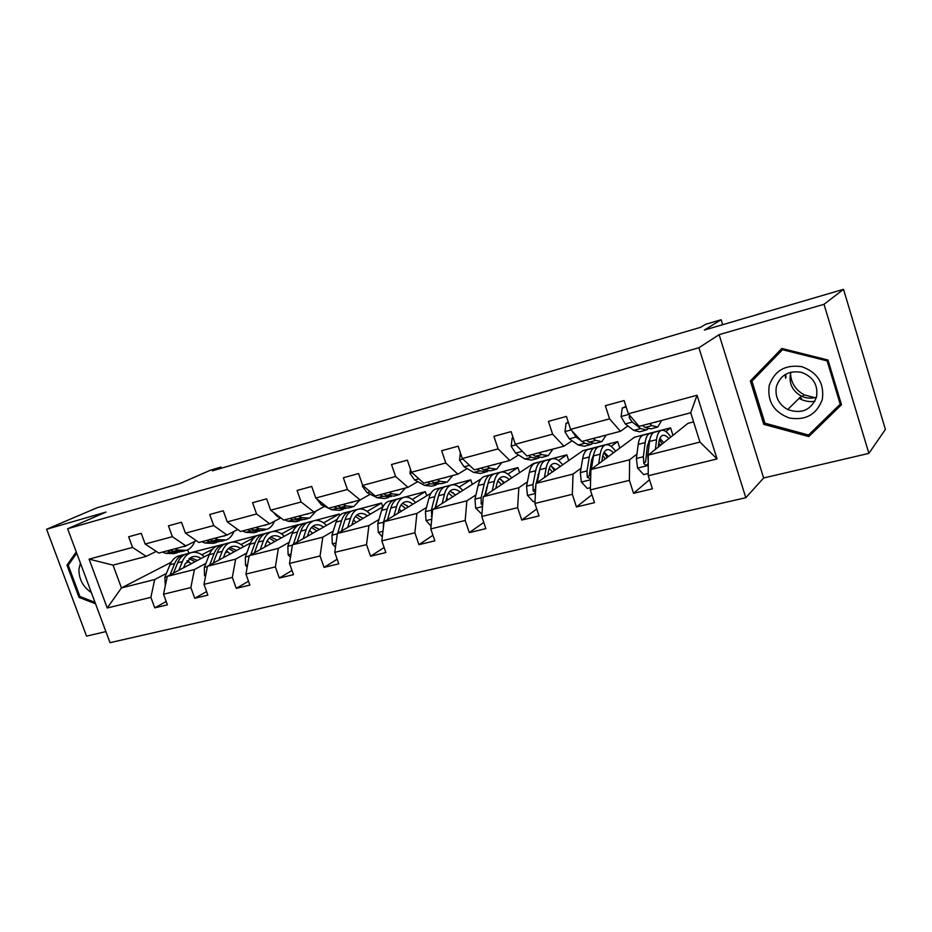 <?xml version="1.0" encoding="UTF-8"?>
<svg xmlns="http://www.w3.org/2000/svg" width="932" height="932" viewBox="0 0 932 932"><rect width="100%" height="100%" fill="white"/><g stroke="black" fill="none" stroke-linecap="round" stroke-linejoin="round"><path stroke-width="1.4" d="M785.629 374.291L786.06 377.378M800.809 398.092L801.578 398.523M719.12 334.658L763.634 477.976L868.88 453.383L824.016 304.31L719.12 334.658L698.907 347.741L67.628 528.747L105.98 512.087L46.6 529.271L86.548 636.125L105.899 631.605M46.6 529.271L96.963 507.789L180.33 483.393L210.562 470.147L221.012 467.072L212.368 470.87L700.619 327.318L705.571 324.324L721.147 319.734L704.359 330.056L843.53 289.328L885.4 429.407L868.88 453.383M824.016 304.31L843.53 289.328M763.634 477.976L745.81 497.723L110.011 642.672L67.628 528.747M693.583 421.87L687.979 423.326L648.264 455.096L699.944 442.071L717.046 458.928L648.218 475.751L652.4 488.811L633.562 493.319L649.488 479.735M648.264 455.096L648.218 475.751M698.907 347.741L745.81 497.723M672.962 435.337L670.586 427.846L634.424 437.259L590.911 469.553L629.613 459.802L629.391 480.353L633.562 493.319M629.391 480.353L590.34 489.906L594.5 502.663L576.465 506.973L591.925 494.764M619.792 448.117L617.706 441.605L582.931 450.657L535.97 483.417L573.052 474.062L572.318 494.31L576.465 506.973M572.318 494.31L534.91 503.455L539.034 515.932L521.757 520.056L536.727 508.965M568.718 460.571L566.842 454.839L533.384 463.542L483.265 496.698L518.833 487.727L517.633 507.672L521.757 520.056M517.633 507.672L481.762 516.445L485.863 528.642L469.285 532.615L483.778 522.444M481.087 478.85L432.693 509.455L466.839 500.845L465.196 520.487L469.285 532.615M465.196 520.487L430.782 528.91L434.848 540.851L418.934 544.661L432.949 535.271M430.922 493.249L384.101 521.699L416.907 513.439L414.868 532.789L418.934 544.661M414.868 532.789L381.817 540.875L385.86 552.571L370.563 556.229L384.112 547.527M383.064 506.67L337.396 533.477L368.932 525.532L366.532 544.614L370.563 556.229M366.532 544.614L334.763 552.373L338.77 563.837L324.056 567.355L337.163 559.247M337.151 519.369L292.45 544.812L322.798 537.158L320.06 555.973L324.056 567.355M320.06 555.973L289.502 563.441L293.475 574.671L279.32 578.05L291.984 570.466M292.998 531.461L249.182 555.728L278.4 548.354L275.359 566.901L279.32 578.05M275.359 566.901L245.943 574.089L249.881 585.098L236.25 588.36L248.495 581.23M250.487 543.007L207.487 566.237L235.645 559.142L232.324 577.421L236.25 588.36M232.324 577.421L203.98 584.341L207.883 595.14L194.753 598.286L206.589 591.575M209.525 554.062L167.294 576.372L194.439 569.522L190.85 587.556L194.753 598.286M190.85 587.556L163.531 594.232L167.41 604.821L154.747 607.85L166.199 601.513M171.185 562.276L121.451 587.929L154.712 579.541L150.879 597.33L154.747 607.85M150.879 597.33L107.227 608.002L89.088 559.13L132.554 547.41L128.651 536.774L141.245 533.314L145.159 544.02L172.373 536.681L168.436 525.834L181.495 522.246L185.445 533.162L213.684 525.543L209.712 514.487L223.261 510.759L227.245 521.897L256.568 513.986L252.56 502.709L266.634 498.841L270.653 510.188L301.118 501.987L297.075 490.477L311.707 486.446L315.762 498.038L347.426 489.498L343.349 477.743L358.575 473.561L362.665 485.397L395.611 476.508L391.51 464.509L407.354 460.152L411.478 472.233L445.787 462.983L441.652 450.715L458.16 446.183L462.319 458.532L498.084 448.886L493.913 436.351L511.132 431.621L515.314 444.249L552.629 434.195L548.424 421.369L566.4 416.418L570.605 429.349L609.575 418.841L605.334 405.711L624.114 400.55L628.354 413.773L697.054 395.261L717.046 458.928M570.605 429.349L581.789 441.488L620.444 431.295L627.935 425.959M620.444 431.295L609.575 418.841M670.586 427.846L665.867 431.528M649.173 444.541L647.356 445.974M636.964 454.07L629.613 459.802M590.911 469.553L590.34 489.906M515.314 444.249L526.895 455.958L563.942 446.195L572.085 440.766M563.942 446.195L552.629 434.195M617.706 441.605L611.124 446.381M592.903 459.627L591.482 460.664M581.044 468.248L573.052 474.062M535.97 483.417L534.91 503.455M462.319 458.532L474.272 469.845L509.792 460.478L518.518 454.956M509.792 460.478L498.084 448.886M566.842 454.839L558.501 460.548M538.917 473.98L537.869 474.691M527.419 481.844L518.833 487.727M483.265 496.698L481.762 516.445M411.478 472.233L423.757 483.16L457.857 474.167L467.118 468.575M457.857 474.167L445.787 462.983M485.223 476.24L517.901 467.573L507.893 474.097M487.075 487.657L486.399 488.1M475.961 494.904L466.839 500.845M432.693 509.455L430.782 528.91M362.665 485.397L375.235 495.964L407.995 487.32L417.746 481.658M407.995 487.32L395.611 476.508M439.24 488.193L470.765 479.829L459.185 487.052M426.518 507.439L416.907 513.439M384.101 521.699L381.817 540.875M315.762 498.038L328.588 508.266L360.09 499.96L370.272 494.24M360.09 499.96L347.426 489.498M395.017 499.657L425.342 491.642L412.293 499.482M378.986 519.497L368.932 525.532M337.396 533.477L334.763 552.373M270.653 510.188L283.724 520.103L314.026 512.111L324.616 506.344M314.026 512.111L301.118 501.987M341.496 531.065L345.015 519.776C346.529 515.081 348.894 512.111 352.11 510.853L381.526 503.047L367.115 511.412M333.248 531.089L322.798 537.158M292.45 544.812L289.502 563.441M227.245 521.897L240.526 531.496L269.697 523.796L280.649 517.994M269.697 523.796L256.568 513.986M310.822 521.594L339.248 514.045L323.567 522.887M289.223 542.261L278.4 548.354M249.182 555.728L245.943 574.089M185.445 533.162L198.9 542.471L227.012 535.05L237.765 529.493M227.012 535.05L213.684 525.543M270.921 531.974L298.426 524.658L281.569 533.92M268.043 541.352L266.482 542.203M246.794 553.014L235.645 559.142M207.487 566.237L203.98 584.341M145.159 544.02L158.778 553.049L185.887 545.907L196.268 540.642M185.887 545.907L172.373 536.681M232.196 542.086L258.42 535.224M254.483 537.333L241.027 544.556M227.723 551.686L225.183 553.037M205.89 563.382L194.439 569.522M167.294 576.372L163.531 594.232M89.088 559.13L113.028 565.118L146.219 556.369L156.261 551.383M146.219 556.369L132.554 547.41M221.408 468.214L221.012 467.072M722.684 324.697L721.147 319.734M699.944 442.071L690.717 412.76L639.072 426.378L628.354 413.773M187.67 549.88L188.858 553.165L220.278 545.138M212.519 549.204L201.871 554.796M188.788 561.658L185.34 563.464M166.432 573.39L154.712 579.541M188.858 553.165L188.276 553.468M113.028 565.118L121.451 587.929L107.227 608.002M339.761 515.501L339.248 514.045M382.819 506.81L381.526 503.047M426.74 495.789L425.342 491.642M472.303 484.407L470.765 479.829M519.59 472.664L517.901 467.573M697.054 395.261L690.717 412.76M76.261 551.93L66.976 565.13L79.022 597.412L95.553 603.785M750.365 380.943L763.786 424.351L808.801 436.572L841.491 404.721L827.989 360.02L781.866 348.475L750.365 380.943L754.477 377.565L754.71 378.299M80.397 596.713L79.022 597.412M69.003 564.175L66.976 565.13M811.341 432.308L812.32 432.565L841.351 404.278M782.565 348.65L754.477 377.565M764.974 423.21L763.786 424.351M812.32 432.565L808.801 436.572M162.401 552.093L165.803 553.363L174.133 553.596L177.057 552.827M174.855 548.808L178.233 550.09L186.517 550.358C190.21 548.971 192.947 545.989 194.718 541.422M182.66 546.758L187.763 544.952M167.119 550.847L170.509 552.128L179.41 552.14M184.769 550.812L181.798 551.593L173.492 551.336L170.113 550.066M183.616 567.751L185.025 564.21L191.864 556.928C194.881 555.938 197.968 556.462 201.126 558.501M178.921 570.221L182.404 561.577C184.28 557.08 187.017 554.179 190.606 552.862C195.219 551.406 199.809 552.711 204.376 556.788M165.302 585.82L164.824 577.316L169.962 564.78C171.861 560.295 174.61 557.394 178.222 556.078L179.969 555.623M186.983 560.656L191.316 563.685M173.48 573.098L177.662 562.8C179.55 558.315 182.288 555.402 185.887 554.086L187.612 553.631M197.444 560.435L190.291 557.651M185.282 554.319L182.917 554.855C179.305 556.183 176.567 559.083 174.668 563.569L170.055 574.916M188.951 558.583L195.091 561.681M201.731 541.725L205.075 543.041L213.253 543.356L216.387 542.54M214.64 538.323L217.971 539.651L226.092 540.001C229.552 538.696 232.15 535.865 233.85 531.52M222.27 536.308L226.01 535.317M206.624 540.432L209.956 541.76L218.775 541.83M224.379 540.443L221.199 541.282L213.055 540.944L209.712 539.616M231.719 525.124L236.134 528.316M242.495 530.972L245.792 532.347L253.795 532.755L257.15 531.869M255.881 527.442L259.143 528.828L267.1 529.271C270.315 528.048 272.738 525.392 274.381 521.314M263.325 525.473L266.971 524.518M247.562 529.632L250.848 531.019L259.562 531.135M265.422 529.702L262.02 530.599L254.052 530.168L250.778 528.793M223.412 557.639L224.775 554.051C226.255 550.253 228.468 547.806 231.392 546.723C234.34 545.744 237.38 546.303 240.491 548.412M218.845 560.097L222.177 551.36C223.96 546.804 226.616 543.88 230.122 542.575C234.631 541.143 239.151 542.517 243.66 546.7M205.471 576.628L204.481 575.475L204.353 567.355L209.269 554.668C211.086 550.148 213.766 547.224 217.296 545.919L219.008 545.476M226.371 550.87L230.344 553.888M213.218 563.138L217.249 552.618C219.055 548.086 221.711 545.162 225.229 543.857L226.93 543.414M236.693 550.462L229.738 547.515M224.565 544.113L222.154 544.649C218.636 545.954 215.968 548.878 214.162 553.422L209.677 565.06M228.363 548.54L234.258 551.779M264.665 547.154L265.958 543.519C267.368 539.686 269.499 537.228 272.354 536.156C275.231 535.189 278.202 535.795 281.266 537.962M260.226 549.612L263.383 540.758C265.096 536.156 267.647 533.221 271.061 531.927C275.464 530.529 279.891 531.962 284.342 536.25M247.166 567.157L245.535 565.27L245.326 557.033L250.009 544.195C251.745 539.616 254.331 536.681 257.78 535.387L259.445 534.956M267.204 540.793L270.769 543.764M254.413 552.827L258.292 542.075C260.005 537.484 262.568 534.537 265.993 533.255L267.647 532.824M277.34 540.129L270.606 537.03M265.259 533.547L262.812 534.083C259.376 535.364 256.801 538.312 255.077 542.89L250.743 554.855M269.208 538.172L274.824 541.527M80.408 563.103L78.905 569.277C78.917 579.296 83.064 587.043 91.359 592.531M95.017 602.352L79.919 596.527L68.246 565.258L76.727 553.212M814.766 397.684L804.095 394.83C795.171 389.751 790.639 382.237 790.499 372.299M769.18 385.638C767.187 401.389 773.898 412.177 789.334 418.002C805.656 420.705 816.642 414.53 822.315 399.502C824.494 383.436 817.679 372.497 801.881 366.695C785.373 364.319 774.48 370.621 769.18 385.638M776.403 386.547C774.748 396.613 778.511 404.29 787.715 409.556C801.578 414.297 811.189 410.103 816.537 396.997C818.261 384.928 813.182 376.703 801.31 372.311C788.728 370.307 780.433 375.048 776.403 386.547M791 372.171L790.464 373.965C788.845 383.681 792.456 391.056 801.322 396.1C806.262 398.395 811.318 398.768 816.49 397.218M827.127 360.894L840.198 404.162L808.557 435.023L764.939 423.198L751.938 381.141L782.484 349.71L827.127 360.894L828 360.055M841.037 403.207L840.198 404.162M783.497 348.883L782.484 349.71M801.042 399.024L800.297 398.593M785.629 378.287L785.117 374.594M273.192 512.111L277.293 516.503L281.371 518.308M284.773 519.823L288 521.256L295.817 521.757L299.405 520.813M298.659 516.165L301.863 517.61L309.622 518.145L316.356 510.841M305.894 514.254L309.436 513.311M290.027 518.437L293.242 519.87L301.852 520.044M307.991 518.565L304.356 519.52L296.574 518.996L293.359 517.551M307.455 536.273L308.667 532.603C310.007 528.724 312.057 526.254 314.818 525.194C317.614 524.25 320.515 524.891 323.532 527.128M303.156 538.719L306.139 529.772C307.746 525.124 310.205 522.165 313.513 520.895C317.789 519.508 322.123 521.023 326.515 525.427M290.458 557.383L288.128 554.691L287.837 546.315L292.264 533.337C293.906 528.7 296.399 525.753 299.743 524.471L301.362 524.052M309.541 530.436L312.674 533.302M297.145 542.144L300.85 531.135C302.469 526.487 304.939 523.528 308.259 522.258L309.867 521.838M319.478 529.434L312.977 526.161M307.443 522.607L304.95 523.12C301.618 524.39 299.137 527.349 297.518 531.986L293.347 544.3M311.544 527.442L316.868 530.914M316.612 498.713L321.33 504.795L328.472 508.173M328.647 508.255L331.804 509.746L339.423 510.352L343.256 509.338M343.058 504.445L346.191 505.96L353.741 506.6L359.892 500.006M350.071 502.604L353.508 501.696M334.099 506.81L337.256 508.313L345.725 508.534M352.168 507.008L348.277 508.033L340.704 507.404L337.559 505.901M351.877 524.984L353.007 521.268C354.253 517.342 356.21 514.86 358.89 513.823C361.581 512.891 364.412 513.59 367.371 515.885M347.718 527.419L350.502 518.367C352.005 513.66 354.358 510.689 357.562 509.443C361.698 508.091 365.915 509.676 370.237 514.208M335.473 547.294L332.34 543.717L331.955 535.201L336.103 522.06C337.64 517.377 340.029 514.406 343.267 513.159L344.828 512.751M353.508 519.835L356.129 522.491M357.562 509.443L353.659 510.456M363.165 518.355L356.944 514.907M351.213 511.249L348.673 511.75C345.457 512.996 343.081 515.967 341.555 520.662L337.582 533.372M355.488 516.351L360.463 519.94M337.244 534.584L337 536.273M362.513 484.955L362.397 486.341L367.068 492.62L377.297 497.793L384.683 498.503L388.784 497.432M389.192 492.282L392.244 493.855L399.548 494.612L405.408 488.007M395.949 490.5L399.257 489.626M379.883 494.741L382.947 496.302L391.289 496.581M398.034 495.008L393.875 496.092L386.535 495.358L383.471 493.785M397.999 513.264L399.047 509.501C400.201 505.528 402.053 503.035 404.628 502.01C407.226 501.113 409.975 501.847 412.864 504.224M394.015 515.676L396.589 506.519C397.976 501.754 400.212 498.771 403.288 497.548C407.272 496.232 411.373 497.898 415.614 502.558M382.295 536.879L378.276 532.312L377.786 523.656L381.619 510.363C383.052 505.622 385.324 502.639 388.446 501.404L389.949 501.008M399.187 509L401.226 511.307M387.584 519.59L390.881 507.987C392.279 503.233 394.527 500.239 397.626 499.016L399.129 498.632M408.519 506.868L402.589 503.245M408.204 507.055L406.888 505.4M396.648 499.47L394.061 499.948C390.962 501.171 388.702 504.165 387.281 508.907L383.483 522.211L383.332 528.176M387.561 519.602L389.995 511.097M401.121 504.888L405.723 508.569M410.418 469.146L410.022 473.514L414.623 479.968L424.561 485.362L431.702 486.201L436.083 485.048M437.143 479.63L440.114 481.285L447.162 482.159L452.696 475.53M443.62 477.93L446.789 477.091M427.462 482.182L430.444 483.825L438.611 484.151M445.706 482.531L441.255 483.696L434.184 482.846L431.201 481.203M445.95 501.067L446.894 497.269C447.942 493.249 449.702 490.745 452.16 489.754C454.641 488.869 457.297 489.661 460.117 492.119M442.152 503.478L444.482 494.205C445.741 489.393 447.849 486.387 450.797 485.188C454.606 483.918 458.591 485.677 462.738 490.453M431.05 526.126L426.017 520.452L425.411 511.645L428.93 498.201C430.235 493.412 432.378 490.407 435.372 489.207L436.817 488.822M446.708 498.014L448.059 499.738M435.5 507.684L438.553 495.731C439.822 490.919 441.954 487.925 444.913 486.725L446.346 486.341M455.62 494.95L450.016 491.152M455.072 495.3L452.952 492.585M443.842 487.238L441.209 487.681C438.238 488.881 436.106 491.886 434.813 496.686L431.353 510.154L431.912 517.446M435.151 507.893L438.296 496.721M448.548 493.063L452.719 496.791M460.35 452.672L459.581 460.175L464.101 466.815L473.724 472.454L480.574 473.409L485.269 472.186M487.028 466.478L489.894 468.202L496.663 469.204L501.847 462.563M493.203 464.847L496.232 464.054M476.963 469.134L479.84 470.846L486.667 471.813L487.82 471.219M495.276 469.565L490.523 470.811L483.731 469.821L480.842 468.109M495.824 488.391L496.663 484.547C497.595 480.481 499.237 477.965 501.579 476.998C503.932 476.147 506.484 476.986 509.222 479.526M492.224 490.78L494.298 481.39C495.428 476.532 497.397 473.514 500.193 472.349C503.816 471.114 507.649 472.967 511.703 477.883M481.937 514.289L475.693 508.115L474.971 499.156L478.116 485.549C479.293 480.702 481.308 477.697 484.151 476.52L485.537 476.159M496.139 486.923L496.733 487.786M485.351 495.323L488.123 482.986C489.277 478.116 491.257 475.11 494.077 473.934L495.44 473.584M504.585 482.601L499.342 478.617M503.781 483.125L500.938 479.386M492.912 474.539L490.22 474.936C487.389 476.112 485.397 479.118 484.244 483.976L481.145 497.606L481.18 503.769L482.601 505.493M484.663 495.777L488.147 482.893M497.874 480.889L501.579 484.593M513.159 437.737L512.134 438.017L511.179 446.288L515.617 453.103L524.891 459.01L531.438 460.105L536.448 458.789M538.976 452.777L541.737 454.583L548.179 455.725L552.979 449.084M544.812 451.239L547.667 450.482M528.479 455.538L531.263 457.332L537.776 458.439L539.034 457.74M546.863 456.063L541.795 457.391L535.306 456.272L532.533 454.478M519.299 448.28L522.992 452.02M513.066 437.458L512.134 438.017M547.748 475.203L548.47 471.312C549.286 467.2 550.789 464.672 552.991 463.728C555.216 462.901 557.662 463.81 560.307 466.431M544.37 477.557L546.164 468.062C547.142 463.134 548.96 460.105 551.593 458.975C555.018 457.798 558.687 459.744 562.625 464.812M535.026 501.265L533.209 501.707L527.419 495.265L526.568 486.166L529.318 472.396C530.343 467.491 532.207 464.462 534.898 463.32L536.203 462.983M537.263 482.508L539.733 469.716C540.735 464.8 542.564 461.771 545.22 460.629L546.525 460.292M555.507 469.786L550.661 465.627M554.447 470.52L550.952 465.767M543.962 461.34L541.212 461.678C538.545 462.82 536.704 465.837 535.69 470.753L532.988 484.535L533.139 490.803L535.481 492.644M536.215 483.242L539.943 468.761M549.251 468.377L552.396 471.953M533.139 490.803L535.224 489.323L535.888 484.931M568.438 422.685L566.039 423.338L564.967 431.807L569.301 438.821L578.178 445.007L584.399 446.242L589.746 444.844M593.102 438.506L595.734 440.393L601.827 441.686L606.219 435.046M598.565 437.061L601.245 436.351M568.24 422.091L566.039 423.338M582.162 441.384L584.83 443.259L590.993 444.517L592.344 443.679M600.604 442.001L595.175 443.422L589.036 442.152L586.391 440.277M572.644 431.563L575.988 437.05L580.822 440.44M601.839 461.445L602.445 457.519C603.121 453.348 604.484 450.82 606.534 449.9C608.619 449.119 610.938 450.086 613.477 452.801M598.705 463.775L600.196 454.164C601.024 449.189 602.666 446.148 605.124 445.053C608.316 443.923 611.823 445.974 615.633 451.205M590.399 487.681L587.265 488.45L581.312 481.879L580.321 472.617L582.64 458.684C583.514 453.721 585.203 450.692 587.719 449.585L588.954 449.259M591.377 469.215L593.498 455.888C594.336 450.913 596.002 447.884 598.484 446.778L599.695 446.463M608.526 456.482L604.134 452.195M607.175 457.484L603.901 452.614M597.132 447.628L594.313 447.873C591.808 448.968 590.142 452.008 589.28 456.971L587.02 470.928L587.288 477.289L590.655 478.815M587.288 477.289L589.234 475.821L591.54 460.303L593.824 454.199M602.806 455.632L605.299 458.882M626.176 406.969L622.285 408.03L621.073 416.709L625.29 423.932L633.748 430.398L639.585 431.807L645.305 430.304M649.557 423.606L652.051 425.586L657.759 427.042L661.685 420.414M654.614 422.278L657.083 421.625M625.978 406.352L622.285 408.03M629.624 415.264L629.158 417.606L632.269 422.068L640.668 428.58L646.458 430.002L647.915 428.976M656.629 427.345L650.827 428.86L645.072 427.427L642.544 425.458M658.248 447.115L658.714 443.131C659.25 438.925 660.462 436.386 662.349 435.5C664.271 434.755 666.438 435.78 668.885 438.599M655.394 449.399L656.547 439.683C657.188 434.65 658.644 431.598 660.904 430.549C663.852 429.477 667.172 431.632 670.842 437.038M648.218 473.503L643.651 474.621L637.523 467.922L636.381 458.486L638.222 444.389C638.933 439.38 640.447 436.327 642.777 435.267L643.919 434.964M648.625 441.116L649.511 441.826M648.218 462.086L647.81 455.608L649.557 441.477C650.221 436.456 651.701 433.403 653.984 432.343L655.114 432.052M663.759 442.7L659.891 438.331M662.128 444.005L659.448 439.531M652.54 433.368L649.639 433.485C647.332 434.545 645.841 437.586 645.154 442.607L643.371 456.727L643.814 463.367C645.468 465.709 646.948 465.627 648.241 463.111M643.814 463.367L645.573 461.934L647.344 446.032L649.93 439.193M658.749 442.817L660.438 445.368M170.509 552.128L165.803 553.363M178.233 550.09L173.492 551.336M177.662 562.8L182.404 561.577M169.962 564.78L174.668 563.569M164.824 577.316L167.212 576.71M209.956 541.76L205.075 543.041M217.971 539.651L213.055 540.944M250.848 531.019L245.792 532.347M259.143 528.828L254.052 530.168M204.597 575.615L205.727 575.335M217.249 552.618L222.177 551.36M209.269 554.668L214.162 553.422M204.353 567.355L207.417 566.586M245.664 565.421L247.551 564.943M258.292 542.075L263.383 540.758M250.009 544.195L255.077 542.89M245.326 557.033L249.112 556.078M814.859 401.377C809.267 402.088 803.99 401.086 799.027 398.372M293.242 519.87L288 521.256M301.863 517.61L296.574 518.996M278.551 516.177L277.293 516.503M288.256 554.843L290.97 554.167M300.85 531.135L306.139 529.772M292.264 533.337L297.518 531.986M287.837 546.315L292.392 545.173M337.256 508.313L331.804 509.746M346.191 505.96L340.704 507.404M323.509 504.212L321.33 504.795M332.479 543.869L336.068 542.972M345.015 519.776L350.502 518.367M336.103 522.06L341.555 520.662M331.955 535.201L337.337 533.838M363.282 485.91L362.408 486.143M382.947 496.302L377.297 497.793M392.244 493.855L386.535 495.358M370.26 491.781L367.068 492.62M378.404 532.463L382.959 531.333M390.881 507.987L396.589 506.519M381.619 510.363L387.281 508.907M377.786 523.656L383.483 522.211M412.072 472.769L410.045 473.316M430.444 483.825L424.561 485.362M440.114 481.285L434.184 482.846M418.887 478.838L414.623 479.968M426.157 520.604L431.737 519.217M438.553 495.731L444.482 494.205M428.93 498.201L434.813 496.686M425.411 511.645L431.353 510.154M432.075 515.711L431.271 516.223M462.901 459.092L459.604 459.977M479.84 470.846L473.724 472.454M489.894 468.202L483.731 469.821M469.53 465.359L464.101 466.815M475.833 508.266L482.52 506.612M488.123 482.986L494.298 481.39M478.116 485.549L484.244 483.976M474.971 499.156L481.145 497.606M482.811 502.663L481.18 503.769M515.885 444.82L511.202 446.078M531.263 457.332L524.891 459.01M541.737 454.583L535.306 456.272M522.037 451.403L515.617 453.103M527.559 495.428L535.434 493.471M539.733 469.716L546.164 468.062M529.318 472.396L535.69 470.753M526.568 486.166L532.988 484.535M571.153 429.943L564.99 431.598M584.83 443.259L578.178 445.007M595.734 440.393L589.036 442.152M575.988 437.05L569.301 438.821M573.355 432.332L572.761 432.716M581.463 482.042L590.62 479.77M593.498 455.888L600.196 454.164M582.64 458.684L589.28 456.971M580.321 472.617L587.02 470.928M628.879 414.402L621.108 416.488M640.668 428.58L633.748 430.398M652.051 425.586L645.072 427.427M632.269 422.068L625.29 423.932M630.696 416.534L629.158 417.606M637.674 468.085L648.241 465.464M649.557 441.477L656.547 439.683M638.222 444.389L645.154 442.607M636.381 458.486L643.371 456.727M645.55 461.748L643.767 463.192M183.895 546.618L185.351 546.234M190.606 552.862L185.887 554.086M182.917 554.855L178.222 556.078M223.482 536.18L224.903 535.807M264.502 525.368L265.888 525.007M230.122 542.575L225.229 543.857M222.154 544.649L217.296 545.919M271.061 531.927L265.993 533.255M262.812 534.083L257.78 535.387M801.322 396.1L787.715 409.556M802.347 396.554L804.095 394.83M307.047 514.149L308.387 513.8M313.513 520.895L308.259 522.258M304.95 523.12L299.743 524.471M351.189 502.511L352.494 502.173M348.673 511.75L343.267 513.159M397.02 490.43L398.279 490.092M403.288 497.548L397.626 499.016M394.061 499.948L388.446 501.404M444.657 477.871L445.869 477.545M450.797 485.188L444.913 486.725M441.209 487.681L435.372 489.207M494.193 464.812L495.346 464.509M500.193 472.349L494.077 473.934M490.22 474.936L484.151 476.52M545.756 451.216L546.839 450.925M551.593 458.975L545.22 460.629M541.212 461.678L534.898 463.32M599.451 437.05L600.476 436.782M605.124 445.053L598.484 446.778M594.313 447.873L587.719 449.585M655.441 422.289L656.384 422.045M660.904 430.549L653.984 432.343M649.639 433.485L642.777 435.267"/></g></svg>
